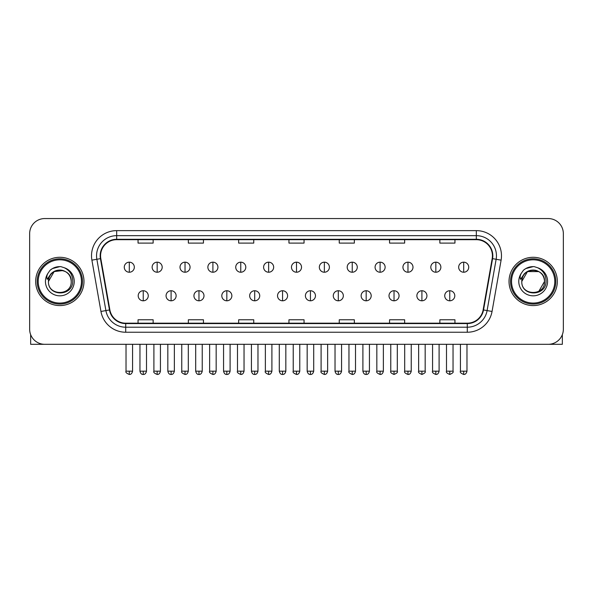 <?xml version="1.0" encoding="UTF-8"?>
<svg xmlns="http://www.w3.org/2000/svg" width="593" height="593" viewBox="0 0 593 593"><rect width="100%" height="100%" fill="white"/><g stroke="black" fill="none" stroke-linecap="round" stroke-linejoin="round"><path stroke-width="0.89" d="M35.684 281.438A24.143 24.143 0 0 0 59.834 305.58A24.143 24.143 0 0 0 83.976 281.438A24.143 24.143 0 0 0 59.834 257.288A24.143 24.143 0 0 0 35.684 281.438A24.143 24.143 0 0 0 59.834 305.58A24.143 24.143 0 0 0 83.976 281.438A24.143 24.143 0 0 0 59.834 257.288A24.143 24.143 0 0 0 35.684 281.438M509.024 281.438A24.143 24.143 0 0 0 533.166 305.58A24.143 24.143 0 0 0 557.316 281.438A24.143 24.143 0 0 0 533.166 257.288A24.143 24.143 0 0 0 509.024 281.438A24.143 24.143 0 0 0 533.166 305.58A24.143 24.143 0 0 0 557.316 281.438A24.143 24.143 0 0 0 533.166 257.288A24.143 24.143 0 0 0 509.024 281.438M100.573 255.783A16.1 16.1 0 0 1 116.673 239.683L476.327 239.683A16.1 16.1 0 0 1 492.183 258.578L483.132 309.887A16.1 16.1 0 0 1 467.284 323.185L125.716 323.185A16.1 16.1 0 0 1 109.868 309.887L100.817 258.578A16.1 16.1 0 0 1 100.573 255.783M100.173 255.783A16.5 16.5 0 0 0 100.425 258.644L109.468 309.954A16.5 16.5 0 0 0 125.716 323.585L467.284 323.585A16.5 16.5 0 0 0 483.532 309.954L492.575 258.644A16.5 16.5 0 0 0 476.327 239.283L116.673 239.283A16.5 16.5 0 0 0 100.173 255.783M91.9 260.149A25.151 25.151 0 0 1 116.673 230.633L476.327 230.633A25.151 25.151 0 0 1 501.1 260.149L492.049 311.458A25.151 25.151 0 0 1 467.284 332.236L125.716 332.236A25.151 25.151 0 0 1 100.951 311.458L91.9 260.149L96.859 259.274A20.118 20.118 0 0 1 116.673 235.658L476.327 235.658A20.118 20.118 0 0 1 496.141 259.274L487.098 310.584A20.118 20.118 0 0 1 467.284 327.21L125.716 327.21A20.118 20.118 0 0 1 105.902 310.584L96.859 259.274A20.118 20.118 0 0 1 96.548 255.783M563.35 233.649A15.092 15.092 0 0 0 548.258 218.558L44.742 218.558A15.092 15.092 0 0 0 29.65 233.649L29.65 329.219A15.092 15.092 0 0 0 44.742 344.311L548.258 344.311A15.092 15.092 0 0 0 563.35 329.219L563.35 233.649L563.35 329.219M483.532 309.954L487.098 310.584L496.141 259.274L501.1 260.149M288.954 239.683L288.954 243.093L304.046 243.093L304.046 239.683M238.653 239.683L238.653 243.093L253.745 243.093L253.745 239.683M188.352 239.683L188.352 243.093L203.443 243.093L203.443 239.683M138.05 239.683L138.05 243.093L153.142 243.093L153.142 239.683M339.255 239.683L339.255 243.093L354.347 243.093L354.347 239.683M389.557 239.683L389.557 243.093L404.648 243.093L404.648 239.683M439.858 239.683L439.858 243.093L454.95 243.093L454.95 239.683M304.046 323.185L304.046 319.775L288.954 319.775L288.954 323.185M253.745 323.185L253.745 319.775L238.653 319.775L238.653 323.185M203.443 323.185L203.443 319.775L188.352 319.775L188.352 323.185M153.142 323.185L153.142 319.775L138.05 319.775L138.05 323.185M354.347 323.185L354.347 319.775L339.255 319.775L339.255 323.185M404.648 323.185L404.648 319.775L389.557 319.775L389.557 323.185M454.95 323.185L454.95 319.775L439.858 319.775L439.858 323.185M29.65 233.649L29.65 329.219M548.258 218.558L44.742 218.558M44.742 344.311L548.258 344.311M129.296 262.173A5.033 5.033 0 0 0 124.271 267.198A5.033 5.033 0 0 0 129.296 272.231A5.033 5.033 0 0 0 134.329 267.198A5.033 5.033 0 0 0 129.296 262.173L129.296 272.231A5.033 5.033 0 0 0 134.329 267.198A5.033 5.033 0 0 0 129.296 262.173M143.232 290.74A5.033 5.033 0 0 0 138.199 295.774A5.033 5.033 0 0 0 143.232 300.799A5.033 5.033 0 0 0 148.265 295.774A5.033 5.033 0 0 0 143.232 290.74L143.232 300.799A5.033 5.033 0 0 0 148.265 295.774A5.033 5.033 0 0 0 143.232 290.74M157.167 262.173A5.033 5.033 0 0 0 152.134 267.198A5.033 5.033 0 0 0 157.167 272.231A5.033 5.033 0 0 0 162.193 267.198A5.033 5.033 0 0 0 157.167 262.173L157.167 272.231A5.033 5.033 0 0 0 162.193 267.198A5.033 5.033 0 0 0 157.167 262.173M185.031 262.173A5.033 5.033 0 0 0 180.005 267.198A5.033 5.033 0 0 0 185.031 272.231A5.033 5.033 0 0 0 190.064 267.198A5.033 5.033 0 0 0 185.031 262.173L185.031 272.231A5.033 5.033 0 0 0 190.064 267.198A5.033 5.033 0 0 0 185.031 262.173M212.902 262.173A5.033 5.033 0 0 0 207.869 267.198A5.033 5.033 0 0 0 212.902 272.231A5.033 5.033 0 0 0 217.927 267.198A5.033 5.033 0 0 0 212.902 262.173L212.902 272.231A5.033 5.033 0 0 0 217.927 267.198A5.033 5.033 0 0 0 212.902 262.173M240.765 262.173A5.033 5.033 0 0 0 235.732 267.198A5.033 5.033 0 0 0 240.765 272.231A5.033 5.033 0 0 0 245.799 267.198A5.033 5.033 0 0 0 240.765 262.173L240.765 272.231A5.033 5.033 0 0 0 245.799 267.198A5.033 5.033 0 0 0 240.765 262.173M171.095 290.74A5.033 5.033 0 0 0 166.07 295.774A5.033 5.033 0 0 0 171.095 300.799A5.033 5.033 0 0 0 176.128 295.774A5.033 5.033 0 0 0 171.095 290.74L171.095 300.799A5.033 5.033 0 0 0 176.128 295.774A5.033 5.033 0 0 0 171.095 290.74M198.966 290.74A5.033 5.033 0 0 0 193.933 295.774A5.033 5.033 0 0 0 198.966 300.799A5.033 5.033 0 0 0 203.992 295.774A5.033 5.033 0 0 0 198.966 290.74L198.966 300.799A5.033 5.033 0 0 0 203.992 295.774A5.033 5.033 0 0 0 198.966 290.74M226.83 290.74A5.033 5.033 0 0 0 221.804 295.774A5.033 5.033 0 0 0 226.83 300.799A5.033 5.033 0 0 0 231.863 295.774A5.033 5.033 0 0 0 226.83 290.74L226.83 300.799A5.033 5.033 0 0 0 231.863 295.774A5.033 5.033 0 0 0 226.83 290.74M30.658 334.637L30.658 344.311L89.009 344.311M562.342 334.637L562.342 344.311L503.991 344.311M82.464 281.438A22.638 22.638 0 0 0 59.834 258.8A22.638 22.638 0 0 0 37.196 281.438A22.638 22.638 0 0 0 59.834 304.068A22.638 22.638 0 0 0 82.464 281.438M81.463 281.438A21.63 21.63 0 0 0 59.834 259.808A21.63 21.63 0 0 0 38.204 281.438A21.63 21.63 0 0 0 59.834 303.067A21.63 21.63 0 0 0 81.463 281.438M48.989 278.013L48.448 281.438C47.825 296.878 72.806 296.596 72.724 281.438C72.769 275.159 69.967 270.608 64.326 267.762L60.923 266.65C56.824 266.405 53.207 267.606 50.079 270.26L48.033 273.203C46.78 275.308 46.506 277.354 47.21 279.34L50.872 273.907C54.282 270.497 58.344 269.37 63.051 270.527A11.371 11.371 0 0 0 48.989 278.013M48.463 281.438C47.766 266.768 71.901 266.768 71.204 281.438C71.901 296.107 47.766 296.107 48.463 281.438C47.766 266.768 71.901 266.768 71.204 281.438C71.901 296.107 47.766 296.107 48.463 281.438C47.766 266.768 71.901 266.768 71.204 281.438C71.901 296.107 47.766 296.107 48.463 281.438C47.766 266.768 71.901 266.768 71.204 281.438C71.901 296.107 47.766 296.107 48.463 281.438C47.766 266.768 71.901 266.768 71.204 281.438C71.901 266.768 47.766 266.768 48.463 281.438C47.766 266.768 71.901 266.768 71.204 281.438C71.901 266.768 47.766 266.768 48.463 281.438L54.148 271.587L63.058 270.534C68.128 272.335 70.849 275.975 71.204 281.438C71.901 266.768 47.766 266.768 48.463 281.438L54.148 271.587L63.058 270.534M50.116 270.238L52.414 268.592L59.945 266.605L52.414 268.592L50.116 270.238L52.414 268.592L59.945 266.605L52.414 268.592L50.116 270.238L52.414 268.592L59.945 266.605L52.414 268.592L50.116 270.238L52.414 268.592L59.945 266.605L52.414 268.592L50.116 270.238L52.414 268.592L59.945 266.605L52.414 268.592L50.116 270.238L52.414 268.592L59.945 266.605L52.414 268.592L50.116 270.238L52.414 268.592L59.945 266.605M555.804 281.438A22.638 22.638 0 0 0 533.166 258.8A22.638 22.638 0 0 0 510.536 281.438A22.638 22.638 0 0 0 533.166 304.068A22.638 22.638 0 0 0 555.804 281.438M554.796 281.438A21.63 21.63 0 0 0 533.166 259.808A21.63 21.63 0 0 0 511.537 281.438A21.63 21.63 0 0 0 533.166 303.067A21.63 21.63 0 0 0 554.796 281.438M522.322 278.013L521.781 281.438C521.158 296.878 546.146 296.596 546.057 281.438C546.109 275.159 543.307 270.608 537.658 267.762L534.263 266.65C530.164 266.405 526.547 267.606 523.419 270.26L521.366 273.203C520.12 275.308 519.846 277.354 520.543 279.34L524.212 273.907C527.622 270.497 531.684 269.37 536.391 270.527A11.371 11.371 0 0 0 522.322 278.013M536.391 270.527C541.468 272.335 544.189 275.975 544.537 281.438C545.234 296.107 521.099 296.107 521.796 281.438C521.099 266.768 545.234 266.768 544.537 281.438C545.234 296.107 521.099 296.107 521.796 281.438C521.099 266.768 545.234 266.768 544.537 281.438C545.234 296.107 521.099 296.107 521.796 281.438C521.099 266.768 545.234 266.768 544.537 281.438C545.234 296.107 521.099 296.107 521.796 281.438C521.099 266.768 545.234 266.768 544.537 281.438L538.852 291.282M538.852 271.587L527.481 271.587L521.796 281.438L527.481 271.587L538.852 271.587L527.481 271.587L521.796 281.438L527.481 271.587L538.852 271.587L527.481 271.587L521.796 281.438L527.481 271.587L538.852 271.587L527.481 271.587L521.796 281.438L527.481 271.587M523.449 270.238L525.754 268.592L533.285 266.605L525.754 268.592L523.449 270.238L525.754 268.592L533.285 266.605L525.754 268.592L523.449 270.238L525.754 268.592L533.285 266.605L525.754 268.592L523.449 270.238L525.754 268.592L533.285 266.605L525.754 268.592L523.449 270.238L525.754 268.592L533.285 266.605L525.754 268.592L523.449 270.238L525.754 268.592L533.285 266.605L525.754 268.592L523.449 270.238L525.754 268.592L533.285 266.605M268.636 262.173A5.033 5.033 0 0 0 263.603 267.198A5.033 5.033 0 0 0 268.636 272.231A5.033 5.033 0 0 0 273.662 267.198A5.033 5.033 0 0 0 268.636 262.173L268.636 272.231A5.033 5.033 0 0 0 273.662 267.198A5.033 5.033 0 0 0 268.636 262.173M296.5 262.173A5.033 5.033 0 0 0 291.467 267.198A5.033 5.033 0 0 0 296.5 272.231A5.033 5.033 0 0 0 301.533 267.198A5.033 5.033 0 0 0 296.5 262.173L296.5 272.231A5.033 5.033 0 0 0 301.533 267.198A5.033 5.033 0 0 0 296.5 262.173M324.364 262.173A5.033 5.033 0 0 0 319.338 267.198A5.033 5.033 0 0 0 324.364 272.231A5.033 5.033 0 0 0 329.397 267.198A5.033 5.033 0 0 0 324.364 262.173L324.364 272.231A5.033 5.033 0 0 0 329.397 267.198A5.033 5.033 0 0 0 324.364 262.173M254.701 290.74A5.033 5.033 0 0 0 249.668 295.774A5.033 5.033 0 0 0 254.701 300.799A5.033 5.033 0 0 0 259.727 295.774A5.033 5.033 0 0 0 254.701 290.74L254.701 300.799A5.033 5.033 0 0 0 259.727 295.774A5.033 5.033 0 0 0 254.701 290.74M282.564 290.74A5.033 5.033 0 0 0 277.539 295.774A5.033 5.033 0 0 0 282.564 300.799A5.033 5.033 0 0 0 287.598 295.774A5.033 5.033 0 0 0 282.564 290.74L282.564 300.799A5.033 5.033 0 0 0 287.598 295.774A5.033 5.033 0 0 0 282.564 290.74M310.435 290.74A5.033 5.033 0 0 0 305.402 295.774A5.033 5.033 0 0 0 310.435 300.799A5.033 5.033 0 0 0 315.461 295.774A5.033 5.033 0 0 0 310.435 290.74L310.435 300.799A5.033 5.033 0 0 0 315.461 295.774A5.033 5.033 0 0 0 310.435 290.74M352.235 262.173A5.033 5.033 0 0 0 347.201 267.198A5.033 5.033 0 0 0 352.235 272.231A5.033 5.033 0 0 0 357.268 267.198A5.033 5.033 0 0 0 352.235 262.173L352.235 272.231A5.033 5.033 0 0 0 357.268 267.198A5.033 5.033 0 0 0 352.235 262.173M380.098 262.173A5.033 5.033 0 0 0 375.072 267.198A5.033 5.033 0 0 0 380.098 272.231A5.033 5.033 0 0 0 385.131 267.198A5.033 5.033 0 0 0 380.098 262.173L380.098 272.231A5.033 5.033 0 0 0 385.131 267.198A5.033 5.033 0 0 0 380.098 262.173M407.969 262.173A5.033 5.033 0 0 0 402.936 267.198A5.033 5.033 0 0 0 407.969 272.231A5.033 5.033 0 0 0 412.995 267.198A5.033 5.033 0 0 0 407.969 262.173L407.969 272.231A5.033 5.033 0 0 0 412.995 267.198A5.033 5.033 0 0 0 407.969 262.173M435.833 262.173A5.033 5.033 0 0 0 430.807 267.198A5.033 5.033 0 0 0 435.833 272.231A5.033 5.033 0 0 0 440.866 267.198A5.033 5.033 0 0 0 435.833 262.173L435.833 272.231A5.033 5.033 0 0 0 440.866 267.198A5.033 5.033 0 0 0 435.833 262.173M463.704 262.173A5.033 5.033 0 0 0 458.671 267.198A5.033 5.033 0 0 0 463.704 272.231A5.033 5.033 0 0 0 468.729 267.198A5.033 5.033 0 0 0 463.704 262.173L463.704 272.231A5.033 5.033 0 0 0 468.729 267.198A5.033 5.033 0 0 0 463.704 262.173M338.299 290.74A5.033 5.033 0 0 0 333.273 295.774A5.033 5.033 0 0 0 338.299 300.799A5.033 5.033 0 0 0 343.332 295.774A5.033 5.033 0 0 0 338.299 290.74L338.299 300.799A5.033 5.033 0 0 0 343.332 295.774A5.033 5.033 0 0 0 338.299 290.74M366.17 290.74A5.033 5.033 0 0 0 361.137 295.774A5.033 5.033 0 0 0 366.17 300.799A5.033 5.033 0 0 0 371.196 295.774A5.033 5.033 0 0 0 366.17 290.74L366.17 300.799A5.033 5.033 0 0 0 371.196 295.774A5.033 5.033 0 0 0 366.17 290.74M394.034 290.74A5.033 5.033 0 0 0 389.008 295.774A5.033 5.033 0 0 0 394.034 300.799A5.033 5.033 0 0 0 399.067 295.774A5.033 5.033 0 0 0 394.034 290.74L394.034 300.799A5.033 5.033 0 0 0 399.067 295.774A5.033 5.033 0 0 0 394.034 290.74M421.905 290.74A5.033 5.033 0 0 0 416.872 295.774A5.033 5.033 0 0 0 421.905 300.799A5.033 5.033 0 0 0 426.93 295.774A5.033 5.033 0 0 0 421.905 290.74L421.905 300.799A5.033 5.033 0 0 0 426.93 295.774A5.033 5.033 0 0 0 421.905 290.74M449.768 290.74A5.033 5.033 0 0 0 444.735 295.774A5.033 5.033 0 0 0 449.768 300.799A5.033 5.033 0 0 0 454.801 295.774A5.033 5.033 0 0 0 449.768 290.74L449.768 300.799A5.033 5.033 0 0 0 454.801 295.774A5.033 5.033 0 0 0 449.768 290.74M476.327 230.633L476.327 239.283M96.859 259.274L100.425 258.644M125.716 332.236L125.716 323.585M467.284 323.585L467.284 332.236M100.951 311.458L109.468 309.954M492.575 258.644L496.141 259.274M116.673 230.633L116.673 239.283M487.098 310.584L492.049 311.458M129.296 371.174L126.027 371.174C125.368 372.219 126.457 373.308 129.296 374.442L129.296 371.174L132.565 371.174L132.565 344.311M143.232 371.174L139.963 371.174C140.534 373.501 141.623 374.591 143.232 374.442L143.232 371.174L146.501 371.174L146.501 344.311M157.167 371.174L153.898 371.174C153.231 372.219 154.321 373.308 157.167 374.442L157.167 371.174L160.436 371.174L160.436 344.311M185.031 371.174L181.762 371.174C181.102 372.219 182.192 373.308 185.031 374.442L185.031 371.174L188.3 371.174L188.3 344.311M212.902 371.174L209.625 371.174C208.966 372.219 210.055 373.308 212.902 374.442L212.902 371.174L216.171 371.174L216.171 344.311M240.765 371.174L237.496 371.174C236.829 372.219 237.919 373.308 240.765 374.442L240.765 371.174L244.034 371.174L244.034 344.311M171.095 371.174L167.826 371.174C168.397 373.501 169.487 374.591 171.095 374.442L171.095 371.174L174.364 371.174L174.364 344.311M198.966 371.174L195.697 371.174C196.268 373.501 197.358 374.591 198.966 374.442L198.966 371.174L202.235 371.174L202.235 344.311M226.83 371.174L223.561 371.174C224.132 373.501 225.221 374.591 226.83 374.442L226.83 371.174L230.099 371.174L230.099 344.311M48.033 273.203A14.388 14.388 0 0 0 59.834 295.825A14.388 14.388 0 0 0 64.326 267.762M521.366 273.203A14.388 14.388 0 0 0 533.166 295.825A14.388 14.388 0 0 0 537.658 267.762M268.636 371.174L265.36 371.174C264.7 372.219 265.79 373.308 268.636 374.442L268.636 371.174L271.905 371.174L271.905 344.311M296.5 371.174L293.231 371.174C292.564 372.219 293.654 373.308 296.5 374.442L296.5 371.174L299.769 371.174L299.769 344.311M324.364 371.174L321.095 371.174C320.435 372.219 321.525 373.308 324.364 374.442L324.364 371.174L327.64 371.174L327.64 344.311M254.701 371.174L251.432 371.174C252.003 373.501 253.092 374.591 254.701 374.442L254.701 371.174L257.97 371.174L257.97 344.311M282.564 371.174L279.296 371.174C279.866 373.501 280.956 374.591 282.564 374.442L282.564 371.174L285.833 371.174L285.833 344.311M310.435 371.174L307.167 371.174C307.737 373.501 308.827 374.591 310.435 374.442L310.435 371.174L313.704 371.174L313.704 344.311M352.235 371.174L348.966 371.174C348.299 372.219 349.388 373.308 352.235 374.442L352.235 371.174L355.503 371.174L355.503 344.311M380.098 371.174L376.829 371.174C376.17 372.219 377.259 373.308 380.098 374.442L380.098 371.174L383.375 371.174L383.375 344.311M407.969 371.174L404.7 371.174C404.033 372.219 405.123 373.308 407.969 374.442L407.969 371.174L411.238 371.174L411.238 344.311M435.833 371.174L432.564 371.174C431.904 372.219 432.994 373.308 435.833 374.442L435.833 371.174L439.102 371.174L439.102 344.311M463.704 371.174L460.435 371.174C459.768 372.219 460.857 373.308 463.704 374.442L463.704 371.174L466.973 371.174L466.973 344.311M338.299 371.174L335.03 371.174C335.601 373.501 336.691 374.591 338.299 374.442L338.299 371.174L341.568 371.174L341.568 344.311M366.17 371.174L362.901 371.174C363.472 373.501 364.562 374.591 366.17 374.442L366.17 371.174L369.439 371.174L369.439 344.311M394.034 371.174L390.765 371.174C390.105 372.219 391.195 373.308 394.034 374.442L394.034 371.174L397.303 371.174L397.303 344.311M421.905 371.174L418.636 371.174C417.969 372.219 419.058 373.308 421.905 374.442L421.905 371.174L425.174 371.174L425.174 344.311M449.768 371.174L446.499 371.174C445.84 372.219 446.929 373.308 449.768 374.442L449.768 371.174L453.037 371.174L453.037 344.311M126.027 371.174L126.027 344.311M132.565 371.174C131.994 373.501 130.905 374.591 129.296 374.442M139.963 371.174L139.963 344.311M146.501 371.174C145.93 373.501 144.84 374.591 143.232 374.442M153.898 371.174L153.898 344.311M160.436 371.174C159.865 373.501 158.776 374.591 157.167 374.442M181.762 371.174L181.762 344.311M188.3 371.174C187.729 373.501 186.639 374.591 185.031 374.442M209.625 371.174L209.625 344.311M216.171 371.174C215.6 373.501 214.51 374.591 212.902 374.442M237.496 371.174L237.496 344.311M244.034 371.174C243.464 373.501 242.374 374.591 240.765 374.442M167.826 371.174L167.826 344.311M174.364 371.174C173.793 373.501 172.704 374.591 171.095 374.442M195.697 371.174L195.697 344.311M202.235 371.174C201.664 373.501 200.575 374.591 198.966 374.442M223.561 371.174L223.561 344.311M230.099 371.174C229.528 373.501 228.438 374.591 226.83 374.442M265.36 371.174L265.36 344.311M271.905 371.174C271.335 373.501 270.245 374.591 268.636 374.442M293.231 371.174L293.231 344.311M299.769 371.174C299.198 373.501 298.109 374.591 296.5 374.442M321.095 371.174L321.095 344.311M327.64 371.174C327.069 373.501 325.98 374.591 324.364 374.442M251.432 371.174L251.432 344.311M257.97 371.174C257.399 373.501 256.309 374.591 254.701 374.442M279.296 371.174L279.296 344.311M285.833 371.174C285.263 373.501 284.173 374.591 282.564 374.442M307.167 371.174L307.167 344.311M313.704 371.174C313.134 373.501 312.044 374.591 310.435 374.442M348.966 371.174L348.966 344.311M355.503 371.174C354.933 373.501 353.843 374.591 352.235 374.442M376.829 371.174L376.829 344.311M383.375 371.174C382.804 373.501 381.707 374.591 380.098 374.442M404.7 371.174L404.7 344.311M411.238 371.174C410.667 373.501 409.578 374.591 407.969 374.442M432.564 371.174L432.564 344.311M439.102 371.174C438.531 373.501 437.441 374.591 435.833 374.442M460.435 371.174L460.435 344.311M466.973 371.174C466.402 373.501 465.312 374.591 463.704 374.442M335.03 371.174L335.03 344.311M341.568 371.174C340.997 373.501 339.908 374.591 338.299 374.442M362.901 371.174L362.901 344.311M369.439 371.174C368.868 373.501 367.779 374.591 366.17 374.442M390.765 371.174L390.765 344.311M397.303 371.174C397.97 372.219 396.88 373.308 394.034 374.442M418.636 371.174L418.636 344.311M425.174 371.174C425.833 372.219 424.744 373.308 421.905 374.442M446.499 371.174L446.499 344.311M453.037 371.174C453.704 372.219 452.615 373.308 449.768 374.442"/></g></svg>
